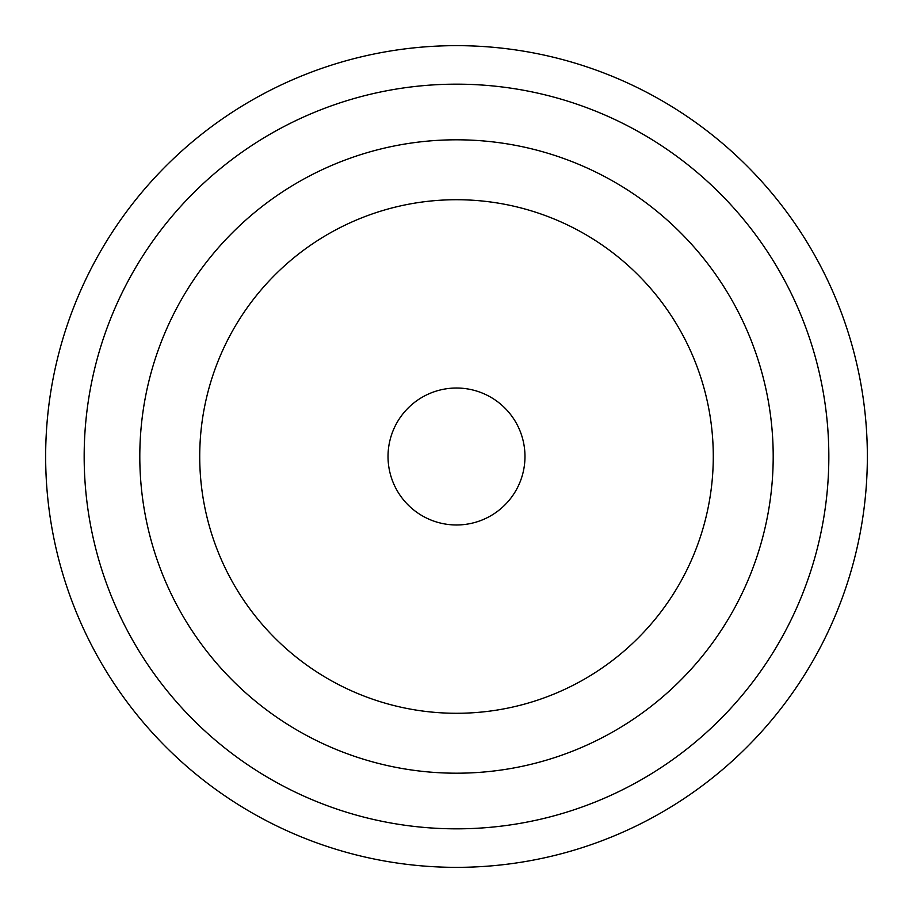 <?xml version="1.0" encoding="UTF-8"?>
<svg xmlns="http://www.w3.org/2000/svg" width="913" height="913" viewBox="0 0 913 913"><rect width="100%" height="100%" fill="white"/><g stroke="black" fill="none" stroke-linecap="round" stroke-linejoin="round"><path stroke-width="1.37" d="M456.5 773.197A316.697 316.697 0 0 1 139.803 456.5A316.697 316.697 0 0 1 456.5 139.803A316.697 316.697 0 0 1 773.197 456.5A316.697 316.697 0 0 1 456.5 773.197M456.5 84.167A372.333 372.333 0 0 1 828.833 456.5A372.333 372.333 0 0 1 456.5 828.833A372.333 372.333 0 0 1 84.167 456.5A372.333 372.333 0 0 1 456.5 84.167M456.5 45.65A410.85 410.85 0 0 1 867.35 456.5A410.85 410.85 0 0 1 456.5 867.35A410.85 410.85 0 0 1 45.65 456.5A410.85 410.85 0 0 1 456.5 45.65M773.197 456.5A316.697 316.697 0 0 0 456.5 139.803A316.697 316.697 0 0 0 139.803 456.5A316.697 316.697 0 0 0 456.5 773.197A316.697 316.697 0 0 0 773.197 456.5M713.281 456.5A256.781 256.781 0 0 0 456.5 199.719A256.781 256.781 0 0 0 199.719 456.5A256.781 256.781 0 0 0 456.5 713.281A256.781 256.781 0 0 0 713.281 456.5M524.975 456.5A68.475 68.475 0 0 0 456.5 388.025A68.475 68.475 0 0 0 388.025 456.5A68.475 68.475 0 0 0 456.5 524.975A68.475 68.475 0 0 0 524.975 456.5"/></g></svg>
